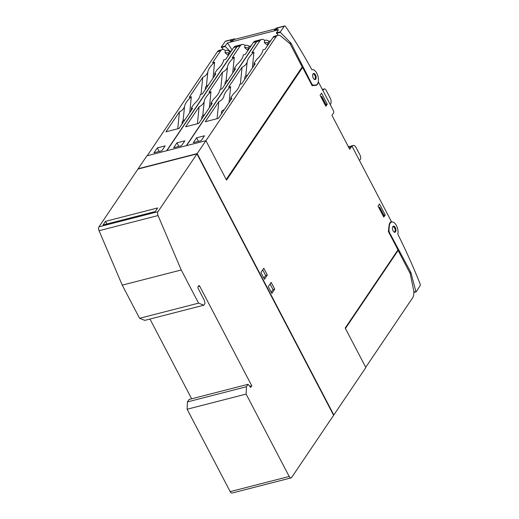 <?xml version="1.0" encoding="UTF-8"?>
<svg xmlns="http://www.w3.org/2000/svg" width="519" height="519" viewBox="0 0 519 519"><rect width="100%" height="100%" fill="white"/><g stroke="black" fill="none" stroke-linecap="round" stroke-linejoin="round"><path stroke-width="0.78" d="M314.832 79.608L315.416 78.557L315.202 75.748L313.346 73.601M278.586 27.52A1.894 0.973 75.6 0 0 278.482 27.533A1.894 0.973 75.6 0 0 278.145 27.779L277.088 29.272L274.467 29.946L275.154 28.973L233.725 39.619L233.037 40.586L230.417 41.261L231.468 39.768A1.894 0.973 -104.4 0 1 231.805 39.522A1.894 0.973 -104.4 0 1 231.915 39.509L234.536 38.834L234.86 39.327M275.154 28.973L275.602 29.654M231.915 39.509L232.687 40.677M230.112 51.375L225.324 46.522L225.233 46.003L227.432 42.895L278.567 29.758L276.368 32.866L278.268 35.227M231.805 39.522L225.642 41.105A1.894 0.973 75.6 0 0 225.304 41.351L221.302 47.008L223.352 49.519M315.928 78.843A3.159 1.622 -104.4 0 1 315.182 79.589A3.159 1.622 -104.4 0 1 313.126 77.818A3.159 1.622 -104.4 0 1 312.866 74.23A3.159 1.622 -104.4 0 1 313.612 73.477A3.159 1.622 -104.4 0 1 315.669 75.255A3.159 1.622 -104.4 0 1 315.928 78.843M291.282 43.713A3.159 1.622 -104.4 0 0 290.608 42.746L280.39 32.379L280.299 31.854L284.308 26.197A1.894 0.973 -104.4 0 1 284.646 25.95A1.894 0.973 -104.4 0 1 285.619 26.54A378.74 194.69 -104.4 0 1 311.874 69.78A7.889 4.055 -104.4 0 1 312.088 69.708A7.889 4.055 -104.4 0 1 317.926 76.131A7.889 4.055 -104.4 0 1 316.233 84.928A7.889 4.055 -104.4 0 1 316.013 84.993A7.889 4.055 -104.4 0 1 315.558 85.058L313.366 85.135A3.159 1.622 -104.4 0 1 311.64 83.643L291.282 43.713L290.192 43.992M276.744 29.362L275.965 28.188L278.379 27.572M227.432 42.895L232.084 49.902M234.536 38.834A1.894 0.973 -104.4 0 1 235.243 39.223M228.308 55.494L228.438 54.197A7.889 3.931 5.7 0 1 228.756 53.295L228.834 52.542A7.889 3.931 5.7 0 1 231.5 50.771M219.848 90.449L219.933 89.917C219.446 92.596 217.338 95.665 213.607 99.11L211.136 102.704L212.226 103.417L198.732 123.418L185.62 126.785L199.114 106.784C201.67 105.623 203.357 103.897 204.181 101.607L204.201 101.328C204.694 98.649 206.802 95.58 210.526 92.135L210.986 91.733L208.91 92.272L222.404 72.271C224.961 71.109 226.654 69.384 227.471 67.094L227.491 66.815C227.984 64.135 230.092 61.067 233.816 57.622L234.277 57.22L232.201 57.758L240.239 45.847A9.472 4.866 -104.4 0 1 241.984 44.517A9.472 4.866 -104.4 0 1 244.942 45.348L244.702 47.703L247.978 50.427L248.108 49.143A7.889 3.931 5.7 0 1 248.419 48.248L248.497 47.495A7.889 3.931 5.7 0 1 251.164 45.717M239.512 85.395L239.603 84.863C239.11 87.549 237.001 90.611 233.278 94.056L230.799 97.656L231.889 98.363L218.395 118.364L205.284 121.731L218.784 101.73C221.341 100.576 223.027 98.844 223.845 96.553L223.864 96.281C224.357 93.595 226.466 90.533 230.189 87.082L230.65 86.686L228.581 87.218L242.075 67.217C244.631 66.056 246.317 64.33 247.141 62.04L247.161 61.761C247.647 59.082 249.756 56.013 253.486 52.568L253.947 52.172L251.871 52.704L259.902 40.8A9.472 4.866 -104.4 0 1 261.647 39.47A9.472 4.866 -104.4 0 1 264.606 40.294L264.372 42.649L267.642 45.38L267.772 44.096A7.889 3.931 5.7 0 1 268.089 43.194L268.161 42.441A7.889 3.931 5.7 0 1 270.827 40.67M105.493 221.353L157.679 207.95L155.246 211.544L103.067 224.948L105.493 221.353L106.869 223.974M181.241 269.984L158.055 215.554A3.159 1.622 -104.4 0 1 157.971 211.687L196.961 153.909L333.607 415.297L291.659 477.454A3.159 1.622 -104.4 0 1 291.081 477.895A3.159 1.622 -104.4 0 1 289.193 476.474L246.116 394.083L246.428 386.759L248.088 384.307L250.671 387.434L251.78 385.799L199.711 286.209A1.265 0.649 75.6 0 0 198.959 285.638A1.265 0.649 75.6 0 0 198.725 285.82L198.063 286.799A1.265 0.649 75.6 0 0 198.167 288.499L204.181 300.001L205.031 303.375L203.798 305.211L198.576 303.141L181.241 269.984L122.244 285.139L99.058 230.708L158.055 215.554M196.961 153.909L137.963 169.064L98.973 226.842A3.159 1.622 75.6 0 0 99.058 230.708M246.116 394.083L187.119 409.238L230.196 491.629A3.159 1.622 75.6 0 0 232.084 493.05L291.081 477.895M187.119 409.238L187.43 401.914L246.428 386.759M187.43 401.914L189.085 399.461L248.088 384.307M249.749 386.318L251.78 385.799M191.654 398.806L149.959 319.042M198.576 303.141L139.579 318.296L144.795 320.366L203.798 305.211M139.579 318.296L122.244 285.139M200.178 95.502L200.269 94.964C199.776 97.65 197.668 100.712 193.944 104.157L191.466 107.757L192.562 108.471L179.061 128.465L165.957 131.832L179.451 111.838C182.007 110.677 183.694 108.951 184.517 106.661L184.537 106.382C185.024 103.696 187.132 100.634 190.862 97.189L191.323 96.787L189.247 97.319L202.741 77.325C205.297 76.163 206.984 74.438 207.808 72.147L207.827 71.869C208.32 69.183 210.429 66.121 214.152 62.676L214.613 62.274L212.537 62.805L220.575 50.901A9.472 4.866 -104.4 0 1 222.314 49.571A9.472 4.866 -104.4 0 1 225.272 50.401L225.038 52.75A2.842 1.414 5.7 0 1 228.756 53.295M225.038 52.75L228.315 55.481M205.284 89.618L205.537 87.062A7.889 3.931 5.7 0 1 208.203 85.285M181.994 124.132L182.247 121.576A7.889 3.931 5.7 0 1 184.913 119.798M225.272 50.401L226.686 50.265A2.842 1.414 5.7 0 1 229.632 51.692M244.702 47.703A2.842 1.414 5.7 0 1 248.419 48.248M224.948 84.565L225.207 82.008A7.889 3.931 5.7 0 1 227.873 80.231M201.657 119.078L201.91 116.522A7.889 3.931 5.7 0 1 204.577 114.751M244.942 45.348L246.356 45.211A2.842 1.414 5.7 0 1 249.302 46.639M264.372 42.649A2.842 1.414 5.7 0 1 268.089 43.194M244.618 79.511L244.871 76.955A7.889 3.931 5.7 0 1 247.537 75.184M221.321 114.024L221.581 111.468A7.889 3.931 5.7 0 1 224.247 109.697M264.606 40.294L266.02 40.164A2.842 1.414 5.7 0 1 268.965 41.591M350.053 147.02A4.736 2.433 75.6 0 0 349.131 146.52L348.119 146.267M157.289 147.889L165.152 145.865L161.844 150.776L153.974 152.794L157.289 147.889L159.158 151.464M223.468 60.989L223.559 60.451C223.066 63.136 220.958 66.198 217.234 69.643L214.762 73.244L215.852 73.958L202.358 93.952L200.282 94.484M166.631 150.75L236.826 46.723A9.472 4.866 -104.4 0 1 238.571 45.393L235.425 46.204A9.472 4.866 75.6 0 0 233.68 47.534L225.648 59.438L223.572 59.97M222.314 49.571L219.167 50.382A9.472 4.866 75.6 0 0 217.422 51.712L147.227 155.732M214.613 62.274L213.024 78.148M202.741 77.325L201.041 94.289M191.323 96.787L189.727 112.662M179.451 111.838L177.751 128.803M176.953 142.835L184.822 140.818L181.507 145.722L173.644 147.746L176.953 142.835L178.821 146.41M243.139 55.935L243.229 55.403C242.736 58.083 240.628 61.151 236.904 64.596L234.426 68.19L235.516 68.904L222.022 88.905L219.946 89.437M186.295 145.696L256.496 41.676A9.472 4.866 -104.4 0 1 258.241 40.346L255.095 41.15A9.472 4.866 75.6 0 0 253.35 42.48L245.312 54.385L243.242 54.923M241.984 44.517L238.837 45.328A9.472 4.866 75.6 0 0 237.092 46.658L166.891 150.679M234.277 57.22L232.687 73.095M222.404 72.271L220.705 89.242M210.986 91.733L209.397 107.608M199.114 106.784L197.415 123.756M196.623 137.782L204.486 135.764L201.177 140.668L193.308 142.693L196.623 137.782L198.492 141.363M262.802 50.881L262.893 50.349C262.4 53.029 260.291 56.097 256.568 59.542L254.089 63.143L255.186 63.85L241.685 83.851L239.616 84.383M205.926 140.701L276.16 36.622A9.472 4.866 -104.4 0 1 277.905 35.292L274.759 36.103A9.472 4.866 75.6 0 0 273.013 37.433L264.982 49.337L262.906 49.869M261.647 39.47L258.501 40.274A9.472 4.866 75.6 0 0 256.756 41.604L186.555 145.631M253.947 52.172L252.351 68.047M242.075 67.217L240.375 84.188M230.65 86.686L229.061 102.561M218.784 101.73L217.085 118.702M277.905 35.292A9.472 4.866 -104.4 0 1 281.077 36.291L290.095 43.804L302.188 66.938L226.213 179.516M397.489 250.593L398.118 250.43L410.211 273.565L413.494 289.576A9.472 4.866 -104.4 0 1 412.67 297.744L365.726 367.309M271.242 292.242L273.02 289.608L270.081 283.99M379.986 207.814L384.242 215.956A1.265 0.448 152.4 0 1 384.268 215.995A1.265 0.448 152.4 0 1 384.203 216.313L383.593 216.741M383.982 216.644L379.674 208.411L379.285 208.508M378.669 207.328L379.344 207.139L379.934 207.723A1.265 0.448 152.4 0 1 379.966 207.762A1.265 0.448 152.4 0 1 379.895 208.08L379.674 208.411M322.046 96.988L326.302 105.13A1.265 0.448 152.4 0 1 326.334 105.169A1.265 0.448 152.4 0 1 326.263 105.487L325.653 105.915M326.042 105.818L321.735 97.578L321.352 97.682M320.729 96.502L321.404 96.313L321.994 96.897A1.265 0.448 152.4 0 1 322.027 96.936A1.265 0.448 152.4 0 1 321.955 97.254L321.735 97.578M263.86 278.132L265.644 275.492L262.705 269.874M322.909 90.546L323.7 89.372A3.159 1.622 -104.4 0 1 324.284 88.924A3.159 1.622 -104.4 0 1 326.172 90.345L330.136 97.929A4.736 2.433 -104.4 0 1 330.525 104.3L330.285 104.663M345.433 328.495L398.118 250.43M394.466 232.356L395.264 230.987L395.141 228.84L393.143 226.252M352.018 146.682L352.395 146.124A4.736 2.433 -104.4 0 1 353.264 145.456A4.736 2.433 -104.4 0 1 356.099 147.591L360.063 155.168A3.159 1.622 -104.4 0 1 360.322 159.417L359.531 160.598M353.264 145.456L351.168 145.995A4.736 2.433 75.6 0 0 350.293 146.663L350.04 147.039M271.852 293.423L268.304 286.624L271.171 282.375L274.726 289.167L271.852 293.423M273.02 289.608L274.726 289.167M378.04 206.121L379.473 203.993L385.215 214.97L383.781 217.098L378.04 206.121M385.215 214.97L383.911 215.307M320.1 95.295L321.533 93.167L327.275 104.144L325.841 106.272L320.1 95.295M327.275 104.144L325.971 104.481M265.644 275.492L267.343 275.057L264.476 279.306L260.921 272.514L263.795 268.258L267.343 275.057M205.9 140.662L146.903 155.817L138.184 168.74L197.181 153.585L205.9 140.662L226.537 180.132L302.596 67.425L301.708 67.658M312.127 85.654L302.596 67.425M312.295 85.616L315.623 85.414A8.525 4.379 -104.4 0 0 316.032 85.343A8.525 4.379 -104.4 0 0 318.445 82.008L318.212 82.073M197.181 153.585L333.827 414.966L365.843 367.53L345.206 328.06L397.976 249.873L388.368 231.5L389.029 225.836A8.525 4.379 -104.4 0 1 391.397 221.548L352.596 147.338A1.576 0.811 75.6 0 0 351.655 146.624A1.576 0.811 75.6 0 0 351.363 146.845L349.709 149.303L331.939 115.322L333.6 112.87A1.576 0.811 75.6 0 0 333.464 110.742L318.445 82.008M333.827 414.966L333.483 415.057M395.355 232.032A3.159 1.622 -104.4 0 1 394.978 232.246A3.159 1.622 -104.4 0 1 392.734 229.988A3.159 1.622 -104.4 0 1 393.026 226.336A3.159 1.622 -104.4 0 1 393.408 226.128A3.159 1.622 -104.4 0 1 395.647 228.386A3.159 1.622 -104.4 0 1 395.355 232.032M419.994 283.595A1.894 0.973 -104.4 0 1 420.027 285.833L416.186 291.801L415.888 291.587L411.08 273.208A3.159 1.622 75.6 0 0 410.594 271.962L389.652 232.895A3.159 1.622 -104.4 0 1 388.991 229.813L389.315 226.167A7.889 4.055 -104.4 0 1 389.477 225.058A7.889 4.055 -104.4 0 1 391.702 222.015A7.889 4.055 -104.4 0 1 396.522 225.752A7.889 4.055 -104.4 0 1 397.852 234.264A378.74 194.69 -104.4 0 1 419.994 283.595M314.229 79.336A2.842 1.46 75.6 0 0 315.059 78.927A2.842 1.46 75.6 0 0 315.052 75.605A2.842 1.46 75.6 0 0 313.1 73.828M276.186 29.505L276.134 29.427A0.629 0.448 -157.1 0 0 275.304 29.103L275.245 29.116M276.089 29.531L276.134 29.213A0.629 0.629 0 0 0 275.453 28.947M225.233 46.003L221.302 47.008M225.324 46.522L221.392 47.527M290.608 42.746L289.245 43.096M280.39 32.379L276.452 33.385M280.299 31.854L276.368 32.866M231.468 39.768L225.304 41.351M284.308 26.197L278.145 27.779M311.64 83.643L311.141 83.767M313.366 85.135L312.029 85.479M315.558 85.058L313.69 85.538M98.973 226.842L157.971 211.687M230.196 491.629L289.193 476.474M198.2 286.598L199.711 286.209M220.575 50.901L217.422 51.712M207.795 72.225L206.4 86.16L207.808 72.147M184.505 106.739L183.11 120.674L184.517 106.661M236.826 46.723L233.68 47.534M240.239 45.847L237.092 46.658M227.465 67.172L226.063 81.113M204.168 101.692L202.773 115.627M256.496 41.676L253.35 42.48M259.902 40.8L256.756 41.604M247.128 62.124L245.734 76.059L247.141 62.04M276.16 36.622L273.013 37.433M394.012 231.987A2.842 1.46 75.6 0 0 394.862 231.571A2.842 1.46 75.6 0 0 394.855 228.25A2.842 1.46 75.6 0 0 392.896 226.479M384.203 216.313L379.895 208.08M326.263 105.487L321.955 97.254M323.7 89.372L322.461 89.69M350.293 146.663L352.395 146.124M348.774 147.513L351.363 146.845M409.517 272.235L410.594 271.962M410.153 273.448L411.08 273.208M413.825 292.119L415.888 291.587M413.831 292.405L416.05 291.84M388.991 226.245L389.315 226.167M388.627 229.911L388.991 229.813M389.166 233.018L389.652 232.895M315.416 78.557L315.202 75.748M284.646 25.95L278.482 27.533M316.013 84.993L313.963 85.525M214.762 73.244L214.49 75.975M191.466 107.757L191.193 110.489M234.426 68.19L234.153 70.928M227.471 67.094L226.07 81.107M204.181 101.607L202.78 115.62M211.136 102.704L210.863 105.441M254.089 63.143L253.817 65.874M230.799 97.656L230.527 100.388M384.268 215.995L379.966 207.762M326.334 105.169L322.027 96.936M395.264 230.987L395.141 228.84M324.284 88.924L322.325 89.43M348.703 147.383L351.655 146.624M413.838 292.437L416.128 291.847M390.243 222.392L391.702 222.015"/></g></svg>
